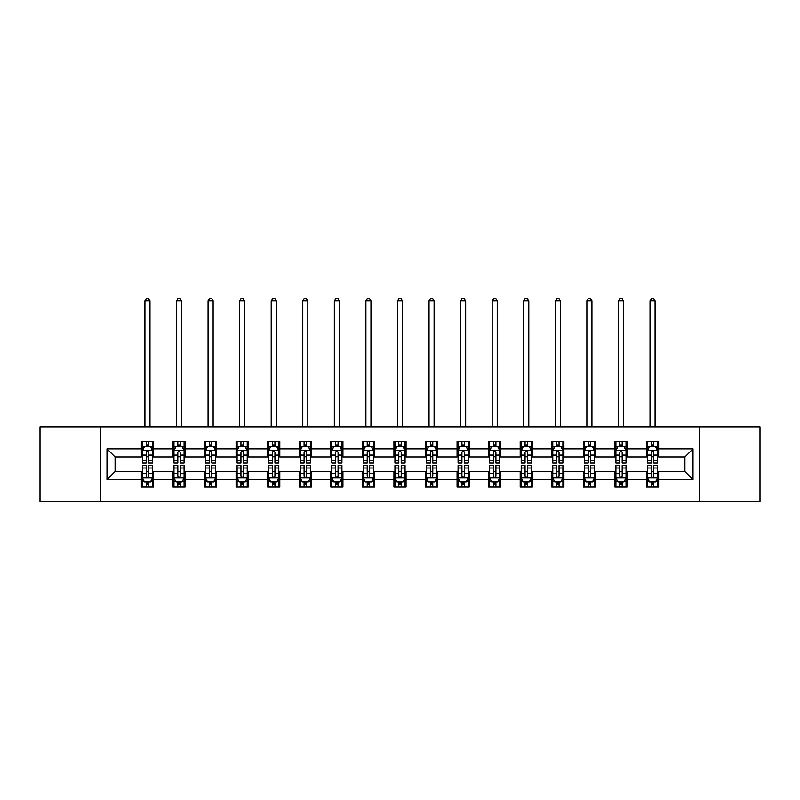 <?xml version="1.0" encoding="UTF-8"?>
<svg xmlns="http://www.w3.org/2000/svg" width="800" height="800" viewBox="0 0 800 800"><rect width="100%" height="100%" fill="white"/><g stroke="black" fill="none" stroke-linecap="round" stroke-linejoin="round"><path stroke-width="1.2" d="M699.7 501.69L760 501.69L760 426.81L699.7 426.81L699.7 501.69L100.3 501.69L100.3 426.81L40 426.81L40 501.69L100.3 501.69M699.7 426.81L100.3 426.81M658.62 448.87L658.62 441.48L646.48 441.48L646.48 448.87L627.05 448.87L627.05 441.48L614.91 441.48L614.91 448.87L595.48 448.87L595.48 441.48L583.34 441.48L583.34 448.87L563.91 448.87L563.91 441.48L551.77 441.48L551.77 448.87L532.34 448.87L532.34 441.48L520.2 441.48L520.2 448.87L500.78 448.87L500.78 441.48L488.63 441.48L488.63 448.87L469.21 448.87L469.21 441.48L457.07 441.48L457.07 448.87L437.64 448.87L437.64 441.48L425.5 441.48L425.5 448.87L406.07 448.87L406.07 441.48L393.93 441.48L393.93 448.87L374.5 448.87L374.5 441.48L362.36 441.48L362.36 448.87L342.93 448.87L342.93 441.48L330.79 441.48L330.79 448.87L311.37 448.87L311.37 441.48L299.22 441.48L299.22 448.87L279.8 448.87L279.8 441.48L267.66 441.48L267.66 448.87L248.23 448.87L248.23 441.48L236.09 441.48L236.09 448.87L216.66 448.87L216.66 441.48L204.52 441.48L204.52 448.87L185.09 448.87L185.09 441.48L172.95 441.48L172.95 448.87L153.52 448.87L153.52 441.48L141.38 441.48L141.38 448.87L106.98 448.87L106.98 479.63L115.08 471.53L141.38 471.53L141.38 487.02L153.52 487.02L153.52 471.53L172.95 471.53L172.95 487.02L185.09 487.02L185.09 471.53L204.52 471.53L204.52 487.02L216.66 487.02L216.66 471.53L236.09 471.53L236.09 487.02L248.23 487.02L248.23 471.53L267.66 471.53L267.66 487.02L279.8 487.02L279.8 471.53L299.22 471.53L299.22 487.02L311.37 487.02L311.37 471.53L330.79 471.53L330.79 487.02L342.93 487.02L342.93 471.53L362.36 471.53L362.36 487.02L374.5 487.02L374.5 471.53L393.93 471.53L393.93 487.02L406.07 487.02L406.07 471.53L425.5 471.53L425.5 487.02L437.64 487.02L437.64 471.53L457.07 471.53L457.07 487.02L469.21 487.02L469.21 471.53L488.63 471.53L488.63 487.02L500.78 487.02L500.78 471.53L520.2 471.53L520.2 487.02L532.34 487.02L532.34 471.53L551.77 471.53L551.77 487.02L563.91 487.02L563.91 471.53L583.34 471.53L583.34 487.02L595.48 487.02L595.48 471.53L614.91 471.53L614.91 487.02L627.05 487.02L627.05 471.53L646.48 471.53L646.48 487.02L658.62 487.02L658.62 471.53L684.92 471.53L684.92 456.96L658.62 456.96L658.62 448.87L693.02 448.87L693.02 479.63L658.62 479.63M646.48 479.63L627.05 479.63M614.91 479.63L595.48 479.63M583.34 479.63L563.91 479.63M551.77 479.63L532.34 479.63M520.2 479.63L500.78 479.63M488.63 479.63L469.21 479.63M457.07 479.63L437.64 479.63M425.5 479.63L406.07 479.63M393.93 479.63L374.5 479.63M362.36 479.63L342.93 479.63M330.79 479.63L311.37 479.63M299.22 479.63L279.8 479.63M267.66 479.63L248.23 479.63M236.09 479.63L216.66 479.63M204.52 479.63L185.09 479.63M172.95 479.63L153.52 479.63M141.38 479.63L106.98 479.63M646.48 448.87L646.48 456.96L627.05 456.96L627.05 448.87M614.91 448.87L614.91 456.96L595.48 456.96L595.48 448.87M583.34 448.87L583.34 456.96L563.91 456.96L563.91 448.87M551.77 448.87L551.77 456.96L532.34 456.96L532.34 448.87M520.2 448.87L520.2 456.96L500.78 456.96L500.78 448.87M488.63 448.87L488.63 456.96L469.21 456.96L469.21 448.87M457.07 448.87L457.07 456.96L437.64 456.96L437.64 448.87M425.5 448.87L425.5 456.96L406.07 456.96L406.07 448.87M393.93 448.87L393.93 456.96L374.5 456.96L374.5 448.87M362.36 448.87L362.36 456.96L342.93 456.96L342.93 448.87M330.79 448.87L330.79 456.96L311.37 456.96L311.37 448.87M299.22 448.87L299.22 456.96L279.8 456.96L279.8 448.87M267.66 448.87L267.66 456.96L248.23 456.96L248.23 448.87M236.09 448.87L236.09 456.96L216.66 456.96L216.66 448.87M204.52 448.87L204.52 456.96L185.09 456.96L185.09 448.87M172.95 448.87L172.95 456.96L153.52 456.96L153.52 448.87M141.38 448.87L141.38 456.96L115.08 456.96L106.98 448.87M115.08 456.96L115.08 471.53M693.02 479.63L684.92 471.53M684.92 456.96L693.02 448.87M141.38 446.54L142.39 446.54M146.24 446.54L148.67 446.54M152.51 446.54L153.52 446.54M141.38 456.76L142.39 456.76M146.24 456.76L148.67 456.76M152.51 456.76L153.52 456.76M141.38 471.74L142.39 471.74M146.24 471.74L148.67 471.74M152.51 471.74L153.52 471.74M141.38 481.96L142.39 481.96M146.24 481.96L148.67 481.96M152.51 481.96L153.52 481.96M172.95 471.74L173.96 471.74M177.81 471.74L180.24 471.74M184.08 471.74L185.09 471.74M172.95 481.96L173.96 481.96M177.81 481.96L180.24 481.96M184.08 481.96L185.09 481.96M172.95 446.54L173.96 446.54M177.81 446.54L180.24 446.54M184.08 446.54L185.09 446.54M172.95 456.76L173.96 456.76M177.81 456.76L180.24 456.76M184.08 456.76L185.09 456.76M204.52 471.74L205.53 471.74M209.38 471.74L211.8 471.74M215.65 471.74L216.66 471.74M204.52 481.96L205.53 481.96M209.38 481.96L211.8 481.96M215.65 481.96L216.66 481.96M204.52 446.54L205.53 446.54M209.38 446.54L211.8 446.54M215.65 446.54L216.66 446.54M204.52 456.76L205.53 456.76M209.38 456.76L211.8 456.76M215.65 456.76L216.66 456.76M236.09 471.74L237.1 471.74M240.94 471.74L243.37 471.74M247.22 471.74L248.23 471.74M236.09 481.96L237.1 481.96M240.94 481.96L243.37 481.96M247.22 481.96L248.23 481.96M236.09 446.54L237.1 446.54M240.94 446.54L243.37 446.54M247.22 446.54L248.23 446.54M236.09 456.76L237.1 456.76M240.94 456.76L243.37 456.76M247.22 456.76L248.23 456.76M267.66 471.74L268.67 471.74M272.51 471.74L274.94 471.74M278.79 471.74L279.8 471.74M267.66 481.96L268.67 481.96M272.51 481.96L274.94 481.96M278.79 481.96L279.8 481.96M267.66 446.54L268.67 446.54M272.51 446.54L274.94 446.54M278.79 446.54L279.8 446.54M267.66 456.76L268.67 456.76M272.51 456.76L274.94 456.76M278.79 456.76L279.8 456.76M299.22 471.74L300.24 471.74M304.08 471.74L306.51 471.74M310.35 471.74L311.37 471.74M299.22 481.96L300.24 481.96M304.08 481.96L306.51 481.96M310.35 481.96L311.37 481.96M299.22 446.54L300.24 446.54M304.08 446.54L306.51 446.54M310.35 446.54L311.37 446.54M299.22 456.76L300.24 456.76M304.08 456.76L306.51 456.76M310.35 456.76L311.37 456.76M330.79 471.74L331.8 471.74M335.65 471.74L338.08 471.74M341.92 471.74L342.93 471.74M330.79 481.96L331.8 481.96M335.65 481.96L338.08 481.96M341.92 481.96L342.93 481.96M330.79 446.54L331.8 446.54M335.65 446.54L338.08 446.54M341.92 446.54L342.93 446.54M330.79 456.76L331.8 456.76M335.65 456.76L338.08 456.76M341.92 456.76L342.93 456.76M362.36 471.74L363.37 471.74M367.22 471.74L369.65 471.74M373.49 471.74L374.5 471.74M362.36 481.96L363.37 481.96M367.22 481.96L369.65 481.96M373.49 481.96L374.5 481.96M362.36 446.54L363.37 446.54M367.22 446.54L369.65 446.54M373.49 446.54L374.5 446.54M362.36 456.76L363.37 456.76M367.22 456.76L369.65 456.76M373.49 456.76L374.5 456.76M393.93 471.74L394.94 471.74M398.79 471.74L401.21 471.74M405.06 471.74L406.07 471.74M393.93 481.96L394.94 481.96M398.79 481.96L401.21 481.96M405.06 481.96L406.07 481.96M393.93 446.54L394.94 446.54M398.79 446.54L401.21 446.54M405.06 446.54L406.07 446.54M393.93 456.76L394.94 456.76M398.79 456.76L401.21 456.76M405.06 456.76L406.07 456.76M425.5 471.74L426.51 471.74M430.35 471.74L432.78 471.74M436.63 471.74L437.64 471.74M425.5 481.96L426.51 481.96M430.35 481.96L432.78 481.96M436.63 481.96L437.64 481.96M425.5 446.54L426.51 446.54M430.35 446.54L432.78 446.54M436.63 446.54L437.64 446.54M425.5 456.76L426.51 456.76M430.35 456.76L432.78 456.76M436.63 456.76L437.64 456.76M457.07 471.74L458.08 471.74M461.92 471.74L464.35 471.74M468.2 471.74L469.21 471.74M457.07 481.96L458.08 481.96M461.92 481.96L464.35 481.96M468.2 481.96L469.21 481.96M457.07 446.54L458.08 446.54M461.92 446.54L464.35 446.54M468.2 446.54L469.21 446.54M457.07 456.76L458.08 456.76M461.92 456.76L464.35 456.76M468.2 456.76L469.21 456.76M488.63 471.74L489.65 471.74M493.49 471.74L495.92 471.74M499.76 471.74L500.78 471.74M488.63 481.96L489.65 481.96M493.49 481.96L495.92 481.96M499.76 481.96L500.78 481.96M488.63 446.54L489.65 446.54M493.49 446.54L495.92 446.54M499.76 446.54L500.78 446.54M488.63 456.76L489.65 456.76M493.49 456.76L495.92 456.76M499.76 456.76L500.78 456.76M520.2 471.74L521.21 471.74M525.06 471.74L527.49 471.74M531.33 471.74L532.34 471.74M520.2 481.96L521.21 481.96M525.06 481.96L527.49 481.96M531.33 481.96L532.34 481.96M520.2 446.54L521.21 446.54M525.06 446.54L527.49 446.54M531.33 446.54L532.34 446.54M520.2 456.76L521.21 456.76M525.06 456.76L527.49 456.76M531.33 456.76L532.34 456.76M551.77 471.74L552.78 471.74M556.63 471.74L559.06 471.74M562.9 471.74L563.91 471.74M551.77 481.96L552.78 481.96M556.63 481.96L559.06 481.96M562.9 481.96L563.91 481.96M551.77 446.54L552.78 446.54M556.63 446.54L559.06 446.54M562.9 446.54L563.91 446.54M551.77 456.76L552.78 456.76M556.63 456.76L559.06 456.76M562.9 456.76L563.91 456.76M583.34 471.74L584.35 471.74M588.2 471.74L590.62 471.74M594.47 471.74L595.48 471.74M583.34 481.96L584.35 481.96M588.2 481.96L590.62 481.96M594.47 481.96L595.48 481.96M583.34 446.54L584.35 446.54M588.2 446.54L590.62 446.54M594.47 446.54L595.48 446.54M583.34 456.76L584.35 456.76M588.2 456.76L590.62 456.76M594.47 456.76L595.48 456.76M614.91 471.74L615.92 471.74M619.76 471.74L622.19 471.74M626.04 471.74L627.05 471.74M614.91 481.96L615.92 481.96M619.76 481.96L622.19 481.96M626.04 481.96L627.05 481.96M614.91 446.54L615.92 446.54M619.76 446.54L622.19 446.54M626.04 446.54L627.05 446.54M614.91 456.76L615.92 456.76M619.76 456.76L622.19 456.76M626.04 456.76L627.05 456.76M646.48 471.74L647.49 471.74M651.33 471.74L653.76 471.74M657.61 471.74L658.62 471.74M646.48 481.96L647.49 481.96M651.33 481.96L653.76 481.96M657.61 481.96L658.62 481.96M646.48 446.54L647.49 446.54M651.33 446.54L653.76 446.54M657.61 446.54L658.62 446.54M646.48 456.76L647.49 456.76M651.33 456.76L653.76 456.76M657.61 456.76L658.62 456.76M148.67 444.11L146.24 444.11M152.51 460.5L148.67 460.5L148.67 463.04L152.51 463.04L152.51 450.69L150.49 446.64L144.42 446.64L142.39 450.69L142.39 463.04L146.24 463.04L146.24 460.5L142.39 460.5M142.39 450.69L142.39 441.48M152.51 450.69L152.51 441.48M146.24 446.64L146.24 441.48M148.67 441.48L148.67 446.64M148.67 460.5L148.67 452.21C147.86 450.65 147.05 450.65 146.24 452.21L146.24 460.5M149.98 426.81L149.98 300.94L144.92 300.94L144.92 426.81M144.92 300.94L146.44 298.31L148.47 298.31L149.98 300.94M146.24 484.38L148.67 484.38M142.39 468L146.24 468L146.24 465.46L142.39 465.46L142.39 477.81L144.42 481.85L150.49 481.85L152.51 477.81L152.51 465.46L148.67 465.46L148.67 468L152.51 468M152.51 477.81L152.51 487.02M142.39 477.81L142.39 487.02M148.67 481.85L148.67 487.02M146.24 487.02L146.24 481.85M146.24 468L146.24 476.29C147.05 477.85 147.86 477.85 148.67 476.29L148.67 468M180.24 444.11L177.81 444.11M184.08 460.5L180.24 460.5L180.24 463.04L184.08 463.04L184.08 450.69L182.06 446.64L175.99 446.64L173.96 450.69L173.96 463.04L177.81 463.04L177.81 460.5L173.96 460.5M173.96 450.69L173.96 441.48M184.08 450.69L184.08 441.48M177.81 446.64L177.81 441.48M180.24 441.48L180.24 446.64M180.24 460.5L180.24 452.21C179.43 450.65 178.62 450.65 177.81 452.21L177.81 460.5M181.55 426.81L181.55 300.94L176.49 300.94L176.49 426.81M176.49 300.94L178.01 298.31L180.03 298.31L181.55 300.94M211.8 444.11L209.38 444.11M215.65 460.5L211.8 460.5L211.8 463.04L215.65 463.04L215.65 450.69L213.63 446.64L207.55 446.64L205.53 450.69L205.53 463.04L209.38 463.04L209.38 460.5L205.53 460.5M205.53 450.69L205.53 441.48M215.65 450.69L215.65 441.48M209.38 446.64L209.38 441.48M211.8 441.48L211.8 446.64M211.8 460.5L211.8 452.21C211 450.65 210.19 450.65 209.38 452.21L209.38 460.5M213.12 426.81L213.12 300.94L208.06 300.94L208.06 426.81M208.06 300.94L209.58 298.31L211.6 298.31L213.12 300.94M177.81 484.38L180.24 484.38M173.96 468L177.81 468L177.81 465.46L173.96 465.46L173.96 477.81L175.99 481.85L182.06 481.85L184.08 477.81L184.08 465.46L180.24 465.46L180.24 468L184.08 468M184.08 477.81L184.08 487.02M173.96 477.81L173.96 487.02M180.24 481.85L180.24 487.02M177.81 487.02L177.81 481.85M177.81 468L177.81 476.29C178.62 477.85 179.43 477.85 180.24 476.29L180.24 468M209.38 484.38L211.8 484.38M205.53 468L209.38 468L209.38 465.46L205.53 465.46L205.53 477.81L207.55 481.85L213.63 481.85L215.65 477.81L215.65 465.46L211.8 465.46L211.8 468L215.65 468M215.65 477.81L215.65 487.02M205.53 477.81L205.53 487.02M211.8 481.85L211.8 487.02M209.38 487.02L209.38 481.85M209.38 468L209.38 476.29C210.18 477.85 210.99 477.85 211.8 476.29L211.8 468M243.37 444.11L240.94 444.11M247.22 460.5L243.37 460.5L243.37 463.04L247.22 463.04L247.22 450.69L245.19 446.64L239.12 446.64L237.1 450.69L237.1 463.04L240.94 463.04L240.94 460.5L237.1 460.5M237.1 450.69L237.1 441.48M247.22 450.69L247.22 441.48M240.94 446.64L240.94 441.48M243.37 441.48L243.37 446.64M243.37 460.5L243.37 452.21C242.56 450.65 241.75 450.65 240.94 452.21L240.94 460.5M244.69 426.81L244.69 300.94L239.63 300.94L239.63 426.81M239.63 300.94L241.15 298.31L243.17 298.31L244.69 300.94M274.94 444.11L272.51 444.11M278.79 460.5L274.94 460.5L274.94 463.04L278.79 463.04L278.79 450.69L276.76 446.64L270.69 446.64L268.67 450.69L268.67 463.04L272.51 463.04L272.51 460.5L268.67 460.5M268.67 450.69L268.67 441.48M278.79 450.69L278.79 441.48M272.51 446.64L272.51 441.48M274.94 441.48L274.94 446.64M274.94 460.5L274.94 452.21C274.13 450.65 273.32 450.65 272.51 452.21L272.51 460.5M276.26 426.81L276.26 300.94L271.2 300.94L271.2 426.81M271.2 300.94L272.72 298.31L274.74 298.31L276.26 300.94M306.51 444.11L304.08 444.11M310.35 460.5L306.51 460.5L306.51 463.04L310.35 463.04L310.35 450.69L308.33 446.64L302.26 446.64L300.24 450.69L300.24 463.04L304.08 463.04L304.08 460.5L300.24 460.5M300.24 450.69L300.24 441.48M310.35 450.69L310.35 441.48M304.08 446.64L304.08 441.48M306.51 441.48L306.51 446.64M306.51 460.5L306.51 452.21C305.7 450.65 304.89 450.65 304.08 452.21L304.08 460.5M307.82 426.81L307.82 300.94L302.77 300.94L302.77 426.81M302.77 300.94L304.28 298.31L306.31 298.31L307.82 300.94M240.94 484.38L243.37 484.38M237.1 468L240.94 468L240.94 465.46L237.1 465.46L237.1 477.81L239.12 481.85L245.19 481.85L247.22 477.81L247.22 465.46L243.37 465.46L243.37 468L247.22 468M247.22 477.81L247.22 487.02M237.1 477.81L237.1 487.02M243.37 481.85L243.37 487.02M240.94 487.02L240.94 481.85M240.94 468L240.94 476.29C241.75 477.85 242.56 477.85 243.37 476.29L243.37 468M272.51 484.38L274.94 484.38M268.67 468L272.51 468L272.51 465.46L268.67 465.46L268.67 477.81L270.69 481.85L276.76 481.85L278.79 477.81L278.79 465.46L274.94 465.46L274.94 468L278.79 468M278.79 477.81L278.79 487.02M268.67 477.81L268.67 487.02M274.94 481.85L274.94 487.02M272.51 487.02L272.51 481.85M272.51 468L272.51 476.29C273.32 477.85 274.13 477.85 274.94 476.29L274.94 468M304.08 484.38L306.51 484.38M300.24 468L304.08 468L304.08 465.46L300.24 465.46L300.24 477.81L302.26 481.85L308.33 481.85L310.35 477.81L310.35 465.46L306.51 465.46L306.51 468L310.35 468M310.35 477.81L310.35 487.02M300.24 477.81L300.24 487.02M306.51 481.85L306.51 487.02M304.08 487.02L304.08 481.85M304.08 468L304.08 476.29C304.89 477.85 305.7 477.85 306.51 476.29L306.51 468M338.08 444.11L335.65 444.11M341.92 460.5L338.08 460.5L338.08 463.04L341.92 463.04L341.92 450.69L339.9 446.64L333.83 446.64L331.8 450.69L331.8 463.04L335.65 463.04L335.65 460.5L331.8 460.5M331.8 450.69L331.8 441.48M341.92 450.69L341.92 441.48M335.65 446.64L335.65 441.48M338.08 441.48L338.08 446.64M338.08 460.5L338.08 452.21C337.27 450.65 336.46 450.65 335.65 452.21L335.65 460.5M339.39 426.81L339.39 300.94L334.33 300.94L334.33 426.81M334.33 300.94L335.85 298.31L337.88 298.31L339.39 300.94M335.65 484.38L338.08 484.38M331.8 468L335.65 468L335.65 465.46L331.8 465.46L331.8 477.81L333.83 481.85L339.9 481.85L341.92 477.81L341.92 465.46L338.08 465.46L338.08 468L341.92 468M341.92 477.81L341.92 487.02M331.8 477.81L331.8 487.02M338.08 481.85L338.08 487.02M335.65 487.02L335.65 481.85M335.65 468L335.65 476.29C336.46 477.85 337.27 477.85 338.08 476.29L338.08 468M369.65 444.11L367.22 444.11M373.49 460.5L369.65 460.5L369.65 463.04L373.49 463.04L373.49 450.69L371.47 446.64L365.4 446.64L363.37 450.69L363.37 463.04L367.22 463.04L367.22 460.5L363.37 460.5M363.37 450.69L363.37 441.48M373.49 450.69L373.49 441.48M367.22 446.64L367.22 441.48M369.65 441.48L369.65 446.64M369.65 460.5L369.65 452.21C368.84 450.65 368.03 450.65 367.22 452.21L367.22 460.5M370.96 426.81L370.96 300.94L365.9 300.94L365.9 426.81M365.9 300.94L367.42 298.31L369.44 298.31L370.96 300.94M367.22 484.38L369.65 484.38M363.37 468L367.22 468L367.22 465.46L363.37 465.46L363.37 477.81L365.4 481.85L371.47 481.85L373.49 477.81L373.49 465.46L369.65 465.46L369.65 468L373.49 468M373.49 477.81L373.49 487.02M363.37 477.81L363.37 487.02M369.65 481.85L369.65 487.02M367.22 487.02L367.22 481.85M367.22 468L367.22 476.29C368.03 477.85 368.84 477.85 369.65 476.29L369.65 468M401.21 444.11L398.79 444.11M405.06 460.5L401.21 460.5L401.21 463.04L405.06 463.04L405.06 450.69L403.04 446.64L396.96 446.64L394.94 450.69L394.94 463.04L398.79 463.04L398.79 460.5L394.94 460.5M394.94 450.69L394.94 441.48M405.06 450.69L405.06 441.48M398.79 446.64L398.79 441.48M401.21 441.48L401.21 446.64M401.21 460.5L401.21 452.21C400.41 450.65 399.6 450.65 398.79 452.21L398.79 460.5M402.53 426.81L402.53 300.94L397.47 300.94L397.47 426.81M397.47 300.94L398.99 298.31L401.01 298.31L402.53 300.94M398.79 484.38L401.21 484.38M394.94 468L398.79 468L398.79 465.46L394.94 465.46L394.94 477.81L396.96 481.85L403.04 481.85L405.06 477.81L405.06 465.46L401.21 465.46L401.21 468L405.06 468M405.06 477.81L405.06 487.02M394.94 477.81L394.94 487.02M401.21 481.85L401.21 487.02M398.79 487.02L398.79 481.85M398.79 468L398.79 476.29C399.59 477.85 400.4 477.85 401.21 476.29L401.21 468M432.78 444.11L430.35 444.11M436.63 460.5L432.78 460.5L432.78 463.04L436.63 463.04L436.63 450.69L434.6 446.64L428.53 446.64L426.51 450.69L426.51 463.04L430.35 463.04L430.35 460.5L426.51 460.5M426.51 450.69L426.51 441.48M436.63 450.69L436.63 441.48M430.35 446.64L430.35 441.48M432.78 441.48L432.78 446.64M432.78 460.5L432.78 452.21C431.97 450.65 431.16 450.65 430.35 452.21L430.35 460.5M434.1 426.81L434.1 300.94L429.04 300.94L429.04 426.81M429.04 300.94L430.56 298.31L432.58 298.31L434.1 300.94M430.35 484.38L432.78 484.38M426.51 468L430.35 468L430.35 465.46L426.51 465.46L426.51 477.81L428.53 481.85L434.6 481.85L436.63 477.81L436.63 465.46L432.78 465.46L432.78 468L436.63 468M436.63 477.81L436.63 487.02M426.51 477.81L426.51 487.02M432.78 481.85L432.78 487.02M430.35 487.02L430.35 481.85M430.35 468L430.35 476.29C431.16 477.85 431.97 477.85 432.78 476.29L432.78 468M464.35 444.11L461.92 444.11M468.2 460.5L464.35 460.5L464.35 463.04L468.2 463.04L468.2 450.69L466.17 446.64L460.1 446.64L458.08 450.69L458.08 463.04L461.92 463.04L461.92 460.5L458.08 460.5M458.08 450.69L458.08 441.48M468.2 450.69L468.2 441.48M461.92 446.64L461.92 441.48M464.35 441.48L464.35 446.64M464.35 460.5L464.35 452.21C463.54 450.65 462.73 450.65 461.92 452.21L461.92 460.5M465.67 426.81L465.67 300.94L460.61 300.94L460.61 426.81M460.61 300.94L462.12 298.31L464.15 298.31L465.67 300.94M461.92 484.38L464.35 484.38M458.08 468L461.92 468L461.92 465.46L458.08 465.46L458.08 477.81L460.1 481.85L466.17 481.85L468.2 477.81L468.2 465.46L464.35 465.46L464.35 468L468.2 468M468.2 477.81L468.2 487.02M458.08 477.81L458.08 487.02M464.35 481.85L464.35 487.02M461.92 487.02L461.92 481.85M461.92 468L461.92 476.29C462.73 477.85 463.54 477.85 464.35 476.29L464.35 468M495.92 444.11L493.49 444.11M499.76 460.5L495.92 460.5L495.92 463.04L499.76 463.04L499.76 450.69L497.74 446.64L491.67 446.64L489.65 450.69L489.65 463.04L493.49 463.04L493.49 460.5L489.65 460.5M489.65 450.69L489.65 441.48M499.76 450.69L499.76 441.48M493.49 446.64L493.49 441.48M495.92 441.48L495.92 446.64M495.92 460.5L495.92 452.21C495.11 450.65 494.3 450.65 493.49 452.21L493.49 460.5M497.23 426.81L497.23 300.94L492.18 300.94L492.18 426.81M492.18 300.94L493.69 298.31L495.72 298.31L497.23 300.94M493.49 484.38L495.92 484.38M489.65 468L493.49 468L493.49 465.46L489.65 465.46L489.65 477.81L491.67 481.85L497.74 481.85L499.76 477.81L499.76 465.46L495.92 465.46L495.92 468L499.76 468M499.76 477.81L499.76 487.02M489.65 477.81L489.65 487.02M495.92 481.85L495.92 487.02M493.49 487.02L493.49 481.85M493.49 468L493.49 476.29C494.3 477.85 495.11 477.85 495.92 476.29L495.92 468M527.49 444.11L525.06 444.11M531.33 460.5L527.49 460.5L527.49 463.04L531.33 463.04L531.33 450.69L529.31 446.64L523.24 446.64L521.21 450.69L521.21 463.04L525.06 463.04L525.06 460.5L521.21 460.5M521.21 450.69L521.21 441.48M531.33 450.69L531.33 441.48M525.06 446.64L525.06 441.48M527.49 441.48L527.49 446.64M527.49 460.5L527.49 452.21C526.68 450.65 525.87 450.65 525.06 452.21L525.06 460.5M528.8 426.81L528.8 300.94L523.74 300.94L523.74 426.81M523.74 300.94L525.26 298.31L527.28 298.31L528.8 300.94M525.06 484.38L527.49 484.38M521.21 468L525.06 468L525.06 465.46L521.21 465.46L521.21 477.81L523.24 481.85L529.31 481.85L531.33 477.81L531.33 465.46L527.49 465.46L527.49 468L531.33 468M531.33 477.81L531.33 487.02M521.21 477.81L521.21 487.02M527.49 481.85L527.49 487.02M525.06 487.02L525.06 481.85M525.06 468L525.06 476.29C525.87 477.85 526.68 477.85 527.49 476.29L527.49 468M559.06 444.11L556.63 444.11M562.9 460.5L559.06 460.5L559.06 463.04L562.9 463.04L562.9 450.69L560.88 446.64L554.81 446.64L552.78 450.69L552.78 463.04L556.63 463.04L556.63 460.5L552.78 460.5M552.78 450.69L552.78 441.48M562.9 450.69L562.9 441.48M556.63 446.64L556.63 441.48M559.06 441.48L559.06 446.64M559.06 460.5L559.06 452.21C558.25 450.65 557.44 450.65 556.63 452.21L556.63 460.5M560.37 426.81L560.37 300.94L555.31 300.94L555.31 426.81M555.31 300.94L556.83 298.31L558.85 298.31L560.37 300.94M556.63 484.38L559.06 484.38M552.78 468L556.63 468L556.63 465.46L552.78 465.46L552.78 477.81L554.81 481.85L560.88 481.85L562.9 477.81L562.9 465.46L559.06 465.46L559.06 468L562.9 468M562.9 477.81L562.9 487.02M552.78 477.81L552.78 487.02M559.06 481.85L559.06 487.02M556.63 487.02L556.63 481.85M556.63 468L556.63 476.29C557.44 477.85 558.25 477.85 559.06 476.29L559.06 468M590.62 444.11L588.2 444.11M594.47 460.5L590.62 460.5L590.62 463.04L594.47 463.04L594.47 450.69L592.45 446.64L586.37 446.64L584.35 450.69L584.35 463.04L588.2 463.04L588.2 460.5L584.35 460.5M584.35 450.69L584.35 441.48M594.47 450.69L594.47 441.48M588.2 446.64L588.2 441.48M590.62 441.48L590.62 446.64M590.62 460.5L590.62 452.21C589.82 450.65 589.01 450.65 588.2 452.21L588.2 460.5M591.94 426.81L591.94 300.94L586.88 300.94L586.88 426.81M586.88 300.94L588.4 298.31L590.42 298.31L591.94 300.94M588.2 484.38L590.62 484.38M584.35 468L588.2 468L588.2 465.46L584.35 465.46L584.35 477.81L586.37 481.85L592.45 481.85L594.47 477.81L594.47 465.46L590.62 465.46L590.62 468L594.47 468M594.47 477.81L594.47 487.02M584.35 477.81L584.35 487.02M590.62 481.85L590.62 487.02M588.2 487.02L588.2 481.85M588.2 468L588.2 476.29C589 477.85 589.81 477.85 590.62 476.29L590.62 468M622.19 444.11L619.76 444.11M626.04 460.5L622.19 460.5L622.19 463.04L626.04 463.04L626.04 450.69L624.01 446.64L617.94 446.64L615.92 450.69L615.92 463.04L619.76 463.04L619.76 460.5L615.92 460.5M615.92 450.69L615.92 441.48M626.04 450.69L626.04 441.48M619.76 446.64L619.76 441.48M622.19 441.48L622.19 446.64M622.19 460.5L622.19 452.21C621.38 450.65 620.57 450.65 619.76 452.21L619.76 460.5M623.51 426.81L623.51 300.94L618.45 300.94L618.45 426.81M618.45 300.94L619.97 298.31L621.99 298.31L623.51 300.94M619.76 484.38L622.19 484.38M615.92 468L619.76 468L619.76 465.46L615.92 465.46L615.92 477.81L617.94 481.85L624.01 481.85L626.04 477.81L626.04 465.46L622.19 465.46L622.19 468L626.04 468M626.04 477.81L626.04 487.02M615.92 477.81L615.92 487.02M622.19 481.85L622.19 487.02M619.76 487.02L619.76 481.85M619.76 468L619.76 476.29C620.57 477.85 621.38 477.85 622.19 476.29L622.19 468M653.76 444.11L651.33 444.11M657.61 460.5L653.76 460.5L653.76 463.04L657.61 463.04L657.61 450.69L655.58 446.64L649.51 446.64L647.49 450.69L647.49 463.04L651.33 463.04L651.33 460.5L647.49 460.5M647.49 450.69L647.49 441.48M657.61 450.69L657.61 441.48M651.33 446.64L651.33 441.48M653.76 441.48L653.76 446.64M653.76 460.5L653.76 452.21C652.95 450.65 652.14 450.65 651.33 452.21L651.33 460.5M655.08 426.81L655.08 300.94L650.02 300.94L650.02 426.81M650.02 300.94L651.53 298.31L653.56 298.31L655.08 300.94M651.33 484.38L653.76 484.38M647.49 468L651.33 468L651.33 465.46L647.49 465.46L647.49 477.81L649.51 481.85L655.58 481.85L657.61 477.81L657.61 465.46L653.76 465.46L653.76 468L657.61 468M657.61 477.81L657.61 487.02M647.49 477.81L647.49 487.02M653.76 481.85L653.76 487.02M651.33 487.02L651.33 481.85M651.33 468L651.33 476.29C652.14 477.85 652.95 477.85 653.76 476.29L653.76 468M152.46 450.59L142.45 450.59M142.39 446.89L144.3 446.89M150.61 446.89L152.51 446.89M146.24 455.07L142.39 455.07M152.51 455.07L148.67 455.07M148.67 445.4L146.24 445.4M142.45 477.91L152.46 477.91M152.51 481.61L150.61 481.61M144.3 481.61L142.39 481.61M148.67 473.43L152.51 473.43M142.39 473.43L146.24 473.43M146.24 483.1L148.67 483.1M184.03 450.59L174.01 450.59M173.96 446.89L175.87 446.89M182.18 446.89L184.08 446.89M177.81 455.07L173.96 455.07M184.08 455.07L180.24 455.07M180.24 445.4L177.81 445.4M215.6 450.59L205.58 450.59M205.53 446.89L207.43 446.89M213.75 446.89L215.65 446.89M209.38 455.07L205.53 455.07M215.65 455.07L211.8 455.07M211.8 445.4L209.38 445.4M174.01 477.91L184.03 477.91M184.08 481.61L182.18 481.61M175.87 481.61L173.96 481.61M180.24 473.43L184.08 473.43M173.96 473.43L177.81 473.43M177.81 483.1L180.24 483.1M205.58 477.91L215.6 477.91M215.65 481.61L213.75 481.61M207.43 481.61L205.53 481.61M211.8 473.43L215.65 473.43M205.53 473.43L209.38 473.43M209.38 483.1L211.8 483.1M247.17 450.59L237.15 450.59M237.1 446.89L239 446.89M245.32 446.89L247.22 446.89M240.94 455.07L237.1 455.07M247.22 455.07L243.37 455.07M243.37 445.4L240.94 445.4M278.74 450.59L268.72 450.59M268.67 446.89L270.57 446.89M276.88 446.89L278.79 446.89M272.51 455.07L268.67 455.07M278.79 455.07L274.94 455.07M274.94 445.4L272.51 445.4M310.3 450.59L300.29 450.59M300.24 446.89L302.14 446.89M308.45 446.89L310.35 446.89M304.08 455.07L300.24 455.07M310.35 455.07L306.51 455.07M306.51 445.4L304.08 445.4M237.15 477.91L247.17 477.91M247.22 481.61L245.32 481.61M239 481.61L237.1 481.61M243.37 473.43L247.22 473.43M237.1 473.43L240.94 473.43M240.94 483.1L243.37 483.1M268.72 477.91L278.74 477.91M278.79 481.61L276.88 481.61M270.57 481.61L268.67 481.61M274.94 473.43L278.79 473.43M268.67 473.43L272.51 473.43M272.51 483.1L274.94 483.1M300.29 477.91L310.3 477.91M310.35 481.61L308.45 481.61M302.14 481.61L300.24 481.61M306.51 473.43L310.35 473.43M300.24 473.43L304.08 473.43M304.08 483.1L306.51 483.1M341.87 450.59L331.85 450.59M331.8 446.89L333.71 446.89M340.02 446.89L341.92 446.89M335.65 455.07L331.8 455.07M341.92 455.07L338.08 455.07M338.08 445.4L335.65 445.4M331.85 477.91L341.87 477.91M341.92 481.61L340.02 481.61M333.71 481.61L331.8 481.61M338.08 473.43L341.92 473.43M331.8 473.43L335.65 473.43M335.65 483.1L338.08 483.1M373.44 450.59L363.42 450.59M363.37 446.89L365.27 446.89M371.59 446.89L373.49 446.89M367.22 455.07L363.37 455.07M373.49 455.07L369.65 455.07M369.65 445.4L367.22 445.4M363.42 477.91L373.44 477.91M373.49 481.61L371.59 481.61M365.27 481.61L363.37 481.61M369.65 473.43L373.49 473.43M363.37 473.43L367.22 473.43M367.22 483.1L369.65 483.1M405.01 450.59L394.99 450.59M394.94 446.89L396.84 446.89M403.16 446.89L405.06 446.89M398.79 455.07L394.94 455.07M405.06 455.07L401.21 455.07M401.21 445.4L398.79 445.4M394.99 477.91L405.01 477.91M405.06 481.61L403.16 481.61M396.84 481.61L394.94 481.61M401.21 473.43L405.06 473.43M394.94 473.43L398.79 473.43M398.79 483.1L401.21 483.1M436.58 450.59L426.56 450.59M426.51 446.89L428.41 446.89M434.73 446.89L436.63 446.89M430.35 455.07L426.51 455.07M436.63 455.07L432.78 455.07M432.78 445.4L430.35 445.4M426.56 477.91L436.58 477.91M436.63 481.61L434.73 481.61M428.41 481.61L426.51 481.61M432.78 473.43L436.63 473.43M426.51 473.43L430.35 473.43M430.35 483.1L432.78 483.1M468.15 450.59L458.13 450.59M458.08 446.89L459.98 446.89M466.29 446.89L468.2 446.89M461.92 455.07L458.08 455.07M468.2 455.07L464.35 455.07M464.35 445.4L461.92 445.4M458.13 477.91L468.15 477.91M468.2 481.61L466.29 481.61M459.98 481.61L458.08 481.61M464.35 473.43L468.2 473.43M458.08 473.43L461.92 473.43M461.92 483.1L464.35 483.1M499.71 450.59L489.7 450.59M489.65 446.89L491.55 446.89M497.86 446.89L499.76 446.89M493.49 455.07L489.65 455.07M499.76 455.07L495.92 455.07M495.92 445.4L493.49 445.4M489.7 477.91L499.71 477.91M499.76 481.61L497.86 481.61M491.55 481.61L489.65 481.61M495.92 473.43L499.76 473.43M489.65 473.43L493.49 473.43M493.49 483.1L495.92 483.1M531.28 450.59L521.26 450.59M521.21 446.89L523.12 446.89M529.43 446.89L531.33 446.89M525.06 455.07L521.21 455.07M531.33 455.07L527.49 455.07M527.49 445.4L525.06 445.4M521.26 477.91L531.28 477.91M531.33 481.61L529.43 481.61M523.12 481.61L521.21 481.61M527.49 473.43L531.33 473.43M521.21 473.43L525.06 473.43M525.06 483.1L527.49 483.1M562.85 450.59L552.83 450.59M552.78 446.89L554.68 446.89M561 446.89L562.9 446.89M556.63 455.07L552.78 455.07M562.9 455.07L559.06 455.07M559.06 445.4L556.63 445.4M552.83 477.91L562.85 477.91M562.9 481.61L561 481.61M554.68 481.61L552.78 481.61M559.06 473.43L562.9 473.43M552.78 473.43L556.63 473.43M556.63 483.1L559.06 483.1M594.42 450.59L584.4 450.59M584.35 446.89L586.25 446.89M592.57 446.89L594.47 446.89M588.2 455.07L584.35 455.07M594.47 455.07L590.62 455.07M590.62 445.4L588.2 445.4M584.4 477.91L594.42 477.91M594.47 481.61L592.57 481.61M586.25 481.61L584.35 481.61M590.62 473.43L594.47 473.43M584.35 473.43L588.2 473.43M588.2 483.1L590.62 483.1M625.99 450.59L615.97 450.59M615.92 446.89L617.82 446.89M624.13 446.89L626.04 446.89M619.76 455.07L615.92 455.07M626.04 455.07L622.19 455.07M622.19 445.4L619.76 445.4M615.97 477.91L625.99 477.91M626.04 481.61L624.13 481.61M617.82 481.61L615.92 481.61M622.19 473.43L626.04 473.43M615.92 473.43L619.76 473.43M619.76 483.1L622.19 483.1M657.55 450.59L647.54 450.59M647.49 446.89L649.39 446.89M655.7 446.89L657.61 446.89M651.33 455.07L647.49 455.07M657.61 455.07L653.76 455.07M653.76 445.4L651.33 445.4M647.54 477.91L657.55 477.91M657.61 481.61L655.7 481.61M649.39 481.61L647.49 481.61M653.76 473.43L657.61 473.43M647.49 473.43L651.33 473.43M651.33 483.1L653.76 483.1"/></g></svg>
